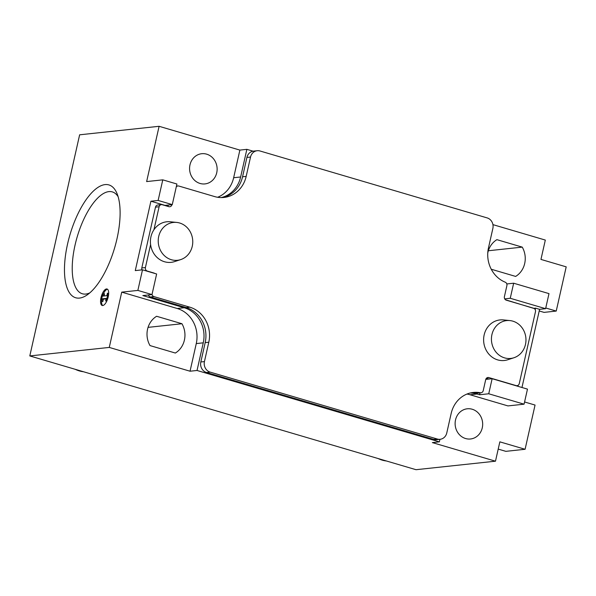 <?xml version="1.0" encoding="UTF-8"?>
<svg xmlns="http://www.w3.org/2000/svg" width="596" height="596" viewBox="0 0 596 596"><rect width="100%" height="100%" fill="white"/><g stroke="black" fill="none" stroke-linecap="round" stroke-linejoin="round"><path stroke-width="0.89" d="M439.356 441.86L432.376 442.605L495.485 461.192L416.015 469.7L29.8 355.931L79.633 134.808L159.102 126.3L146.638 181.579L162.775 179.85L176.915 184.015L172.274 204.607L165.047 205.382L150.907 201.217L135.277 270.599L142.496 269.824L156.636 273.989L151.995 294.58L142.846 295.556L184.246 307.752A28.653 25.971 -96.1 0 1 203.258 342.834L197.03 370.474L439.356 441.86L439.937 439.304M492.929 224.632L545.318 240.069L540.959 259.416L566.2 266.852L556.232 311.075L544.044 312.379L539.209 310.956M545.757 307.99L556.232 311.075M466.944 394.053A28.653 25.971 83.9 0 1 470.08 394.761L507.941 405.913L524.078 404.185L488.735 393.777L492.132 378.713L527.475 389.121L524.078 404.185M545.601 308.683L510.258 298.276L513.655 283.212L548.99 293.619L545.601 308.683L539.581 309.331L521.962 387.497M492.132 378.713L485.77 379.391M534.269 308.549L505.49 299.773M172.274 204.607L158.134 200.442L162.775 179.85M158.134 200.442L150.907 201.217M109.269 347.423L121.726 292.144L177.258 308.505A28.653 25.971 83.9 0 1 196.27 343.579L190.042 371.219L109.269 347.423L29.8 355.931M151.995 294.58L137.862 290.416L121.726 292.144M137.862 290.416L142.496 269.824M117.002 238.698A58.825 23.274 106.4 0 1 86.897 295.102A58.825 23.274 106.4 0 1 67.564 243.995A58.825 23.274 106.4 0 1 92.171 192.277A58.825 23.274 106.4 0 1 116.898 193.253A58.825 23.274 106.4 0 1 117.002 238.698M106.475 288.956A8.597 3.397 106.4 0 1 107.042 289A8.597 3.397 106.4 0 1 108.055 297.538A8.597 3.397 106.4 0 1 102.743 305.539A8.597 3.397 106.4 0 1 102.184 305.495A8.597 3.397 106.4 0 1 101.164 296.957A8.597 3.397 106.4 0 1 106.475 288.956M159.102 126.3L239.875 150.095L233.647 177.735A28.653 25.971 83.9 0 1 217.629 197.269M206.656 154.163A15.183 13.76 -96.1 0 1 217.108 170.069A15.183 13.76 -96.1 0 1 204.972 183.911A15.183 13.76 -96.1 0 1 200.055 183.456A15.183 13.76 -96.1 0 1 189.602 167.55A15.183 13.76 -96.1 0 1 201.739 153.708A15.183 13.76 -96.1 0 1 206.656 154.163M239.875 150.095L246.863 149.343L240.635 176.982A28.653 25.971 -96.1 0 1 221.19 197.581M253.099 151.183L246.863 149.343M513.655 283.212L506.809 283.942M510.258 298.276L504.715 298.872M535.208 309.622L535.536 308.139L534.336 308.266M535.536 308.139L539.581 309.331M517.924 386.305L518.155 385.284M491.26 269.243L515.644 276.425A20.92 18.96 -96.1 0 0 522.245 247.124L496.9 239.659A20.92 18.96 -96.1 0 0 487.766 252.972M522.245 247.124L488.348 250.752M480.011 392.868L479.586 394.753L488.735 393.777M479.586 394.753L477.061 394.008A28.653 25.971 -96.1 0 0 470.08 393.032M190.042 371.219L197.03 370.474M181.951 323.74L156.614 316.275A20.92 18.96 -96.1 0 0 150.006 345.576L175.351 353.041A20.92 18.96 -96.1 0 0 181.951 323.74L148.061 327.368M83.477 371.748A28.653 25.971 -96.1 0 1 79.32 370.906A28.653 25.971 -96.1 0 1 75.327 369.349M524.577 401.972L535.052 405.057L525.091 449.28L499.843 441.845L495.485 461.192M472.196 409.236A15.183 13.76 -96.1 0 1 482.648 425.142A15.183 13.76 -96.1 0 1 470.512 438.984A15.183 13.76 -96.1 0 1 465.595 438.537A15.183 13.76 -96.1 0 1 455.143 422.631A15.183 13.76 -96.1 0 1 467.279 408.789A15.183 13.76 -96.1 0 1 472.196 409.236M525.091 449.28L505.825 451.343L498.211 449.101M89.787 292.889A53.096 21.002 106.4 0 1 85.787 294.051A53.096 21.002 106.4 0 1 82.33 293.761A53.096 21.002 106.4 0 1 75.022 245.224A53.096 21.002 106.4 0 1 108.874 191.614A53.096 21.002 106.4 0 1 112.331 191.905A53.096 21.002 106.4 0 1 118.12 196.687M386.394 460.976A28.653 25.971 -96.1 0 1 382.237 460.142A28.653 25.971 -96.1 0 1 378.244 458.577M107.511 289.254A8.597 3.397 -73.6 0 0 107.489 289.254A8.597 3.397 -73.6 0 0 103.406 293.783M101.603 300.548A8.597 3.397 -73.6 0 0 102.713 305.539M104.099 295.951L104.568 293.88L103.555 293.582L102.996 296.07L106.848 295.661L107.407 293.172L108.42 293.47A4.872 1.93 106.4 0 1 108.628 294.245M106.826 301.01A4.872 1.93 106.4 0 1 106.677 301.211L105.663 300.913L106.222 298.425L102.37 298.834L101.812 301.323A4.872 1.93 -73.6 0 1 101.544 299.468L102.415 295.594A4.872 1.93 -73.6 0 1 103.555 293.582M106.133 298.842L103.384 299.132L102.817 301.621L101.812 301.323M103.384 299.132L102.37 298.834M105.663 300.913A4.872 1.93 -73.6 0 0 106.803 298.901L107.578 299.132M108.517 295.281L107.675 295.035L106.803 298.901M107.675 295.035A4.872 1.93 -73.6 0 0 107.407 293.172M152.025 294.431A2.868 2.6 83.9 0 0 153.939 296.599L189.781 307.163A28.653 25.971 -96.1 0 1 208.794 342.238L204.435 361.586A8.597 7.793 83.9 0 0 210.142 372.113L437.322 439.036A8.597 7.793 83.9 0 0 440.109 439.289A8.597 7.793 83.9 0 0 446.769 432.972L451.157 413.497A28.653 25.971 -96.1 0 1 473.351 392.444A28.653 25.971 -96.1 0 1 480.309 392.727A2.868 2.6 83.9 0 0 483.222 390.656L485.718 379.6A2.868 2.6 -96.1 0 1 488.862 377.573L516.121 385.605A2.868 2.6 83.9 0 0 519.272 383.586L535.469 311.723A2.868 2.6 83.9 0 0 533.569 308.214L506.302 300.183A2.868 2.6 -96.1 0 1 504.402 296.674L506.891 285.618A2.868 2.6 83.9 0 0 505.222 282.191A28.653 25.971 -96.1 0 1 504.998 282.094A28.653 25.971 -96.1 0 1 488.474 247.899L492.862 228.424A8.597 7.793 83.9 0 0 487.155 217.905L259.975 150.982A8.597 7.793 83.9 0 0 257.189 150.728A8.597 7.793 83.9 0 0 250.529 157.046L246.17 176.394A28.653 25.971 -96.1 0 1 223.977 197.447A28.653 25.971 -96.1 0 1 214.702 196.598L178.852 186.041A2.868 2.6 83.9 0 0 176.267 186.883M167.692 206.328A2.868 2.6 83.9 0 0 168.355 205.031L171.968 204.637A2.868 2.6 -96.1 0 1 168.824 206.663L162.261 204.733A2.868 2.6 83.9 0 0 159.11 206.752L153.924 229.773M154.684 273.408A2.868 2.6 -96.1 0 0 153.872 273.005L147.309 271.068A2.868 2.6 83.9 0 1 145.409 267.559L150.594 244.539M486.381 378.296L488.943 379.049M481.002 392.757L477.389 393.144A2.868 2.6 -96.1 0 1 476.696 393.114A28.653 25.971 83.9 0 0 476.465 393.077A28.653 25.971 83.9 0 0 471.548 392.704M440.109 439.289L436.495 439.677A8.597 7.793 -96.1 0 1 433.717 439.416L206.529 372.5A8.597 7.793 -96.1 0 1 200.822 361.973L205.18 342.625A28.653 25.971 83.9 0 0 186.168 307.551L150.326 296.987A2.868 2.6 -96.1 0 1 148.449 294.96M141.975 269.876A2.868 2.6 -96.1 0 1 141.796 267.947L155.496 207.14A2.868 2.6 -96.1 0 1 157.716 205.031L161.33 204.644M222.166 197.567A28.653 25.971 83.9 0 0 242.557 176.781L246.915 157.433A8.597 7.793 -96.1 0 1 253.576 151.116L257.189 150.728M507.71 359.775A20.398 18.491 -96.1 0 1 497.69 359.895A20.398 18.491 83.9 0 1 483.84 336.621A20.398 18.491 83.9 0 1 503.441 319.925L509.93 320.581A19.035 17.247 83.9 0 0 491.64 336.159A19.035 17.247 83.9 0 0 504.566 357.876A19.035 17.247 -96.1 0 0 513.908 357.756L507.71 359.775M513.908 357.756A19.035 17.247 -96.1 0 0 525.963 339.295A19.035 17.247 -96.1 0 0 512.836 321.155A19.035 17.247 83.9 0 0 509.93 320.581M174.501 261.622A20.398 18.491 -96.1 0 1 164.481 261.741A20.398 18.491 83.9 0 1 150.632 238.467A20.398 18.491 83.9 0 1 170.232 221.772L176.721 222.427A19.035 17.247 83.9 0 0 158.432 238.005A19.035 17.247 83.9 0 0 171.357 259.722A19.035 17.247 -96.1 0 0 180.7 259.603L174.501 261.622M180.7 259.603A19.035 17.247 -96.1 0 0 192.754 241.142A19.035 17.247 -96.1 0 0 179.627 223.001A19.035 17.247 83.9 0 0 176.721 222.427M240.635 176.982L233.647 177.735M470.08 394.761L477.061 394.008M196.27 343.579L203.258 342.834M184.246 307.752L177.258 308.505M246.915 157.433L250.529 157.046M246.17 176.394L242.557 176.781M516.121 385.605L515.696 385.649M487.044 377.775L488.862 377.573M476.696 393.114L480.309 392.727M437.322 439.036L433.717 439.416M206.529 372.5L210.142 372.113M204.435 361.586L200.822 361.973M205.18 342.625L208.794 342.238M189.781 307.163L186.168 307.551M150.326 296.987L153.939 296.599M153.872 273.005L153.448 273.05M146.884 271.113L147.309 271.068M145.409 267.559L141.796 267.947M155.496 207.14L159.11 206.752M177.928 185.952L176.438 186.116M517.052 385.694L516.158 385.791"/></g></svg>
